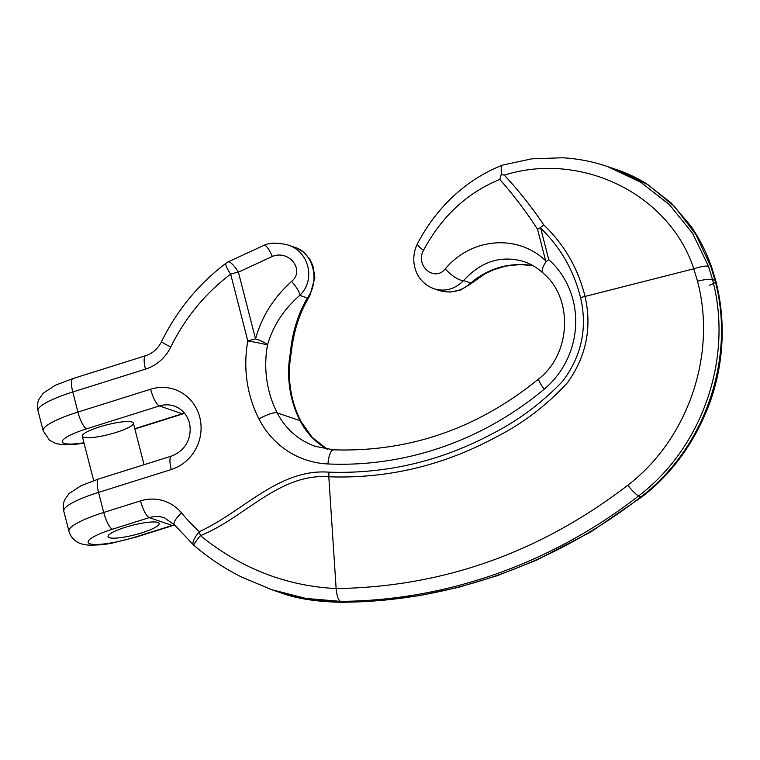 <?xml version="1.0" encoding="UTF-8"?>
<svg xmlns="http://www.w3.org/2000/svg" width="760" height="760" viewBox="0 0 760 760"><rect width="100%" height="100%" fill="white"/><g stroke="black" fill="none" stroke-linecap="round" stroke-linejoin="round"><path stroke-width="1.14" d="M297.815 248.539L303.82 252.377L309.776 259.226L312.892 265.696L314.887 277.523L309.738 296.029C299.962 311.666 293.826 330.334 291.317 352.06A15.827 2.727 -174.2 0 1 290.358 352.858C292.267 332.614 297.93 314.317 307.344 297.967C320.197 281.504 313.415 252.956 295.365 247.541L286.606 244.577M227.867 262A15.827 4.322 60.6 0 1 238.402 272.137L272.317 256.471C289.17 249.384 305.283 270.303 291.555 281.456C273.514 297.787 261.516 316.948 255.55 338.941A15.827 4.332 14.8 0 1 267.491 345.03C272.906 325.983 283.68 309.444 299.801 295.383C315.913 280.022 309.206 251.484 287.964 245.005M502.759 165.053L531.725 158.84L562.533 157.766C577.989 158.659 593.019 161.595 607.63 166.582L617.718 170.031C627.247 173.223 636.87 177.802 646.627 183.777L671.232 203.015L690.298 225.35C699.371 238.26 706.553 252.396 711.844 267.767L715.825 281.067C720.803 300.523 722.855 320.387 722 340.66C721.116 361.219 717.288 381.263 710.505 400.786C695.951 440.667 673.189 472.634 642.2 496.679L590.881 531.895L536.047 560.386L496.954 575.795L458.669 587.299L419.738 595.583L381.738 600.476L343.587 602.309C317.499 601.958 296.39 598.728 280.26 592.619L310.156 599.896L343.045 602.214C449.16 601.568 554.392 564.376 641.164 496.707C705.166 447.925 735.861 358.14 715.046 280.43L711.047 267.121L711.797 267.805M543.723 224.874C531.81 207.081 518.653 190.504 504.26 175.142C580.317 151.126 669.038 193.258 693.785 268.793L697.5 281.209C717.012 354.578 688.066 439.023 627.817 485.212C540.008 552.606 442.785 587.053 336.129 588.553L328.814 476.786C387.609 478.866 443.565 465.528 496.669 436.762C523.269 423.168 546.877 405.137 567.492 382.669C586.292 356.383 592.135 327.598 585.01 296.305C577.98 268.233 564.214 244.425 543.723 224.874L540.379 227.677L540.664 228.161C560.405 247.209 573.705 270.351 580.554 297.578C587.594 328.187 581.609 356.098 562.6 381.301C542.022 402.791 518.833 420.147 493.031 433.361C441.256 461.13 386.555 474.059 328.928 472.169C278.683 468.407 242.858 511.936 199.329 531.639A15.827 4.788 132.6 0 0 193.524 544.967A15.827 15.827 0 0 0 193.857 545.271C208.287 557.707 224.029 568.214 241.091 576.802L271.529 589.627L305.872 598.433L340.527 601.359C446.604 600.694 551.808 563.483 638.694 495.862C702.895 447.155 733.4 357.295 712.51 279.566L708.491 266.247M711.056 267.121L695.799 234.365L674.452 206.482L648.033 184.727L617.861 170.107M580.554 297.578L693.794 268.802C700.843 266.532 705.736 265.677 708.481 266.247L692.531 233.244L669.569 204.81L640.803 182.248L607.762 166.659M125.428 527.269A26.381 4.931 165.6 0 0 108.043 536.626A26.381 4.931 165.6 0 0 109.354 537.681A26.381 4.931 165.6 0 0 138.339 533.89A26.381 4.931 165.6 0 0 159.144 523.507A26.381 4.931 165.6 0 0 125.428 527.269M132.059 422.056A26.381 4.931 165.6 0 0 103.075 425.847A26.381 4.931 165.6 0 0 82.27 436.23A26.381 4.931 165.6 0 0 109.041 434.445A26.381 4.931 165.6 0 0 133.361 423.111A26.381 4.931 165.6 0 0 132.059 422.056M430.464 287.251L433.941 288.724C445.037 291.983 454.917 289.265 463.6 280.573C481.156 261.288 501.334 254.97 524.144 261.63M438.7 290.349L438.738 290.367C450.585 293.882 461.253 291.441 470.753 283.014C488.775 267.938 509.438 262.105 532.731 265.534M540.379 227.677L537.529 229.225L545.614 260.709C517.617 233.843 471.504 237.595 445.274 268.859A15.827 5.263 -139 0 0 463.6 280.573L470.753 283.014A15.827 0.674 47.9 0 1 471.058 283.67A15.827 0.674 47.9 0 1 469.803 282.691M309.766 295.982A15.827 8.199 -148.4 0 1 307.344 297.967L299.801 295.383A15.827 4.598 48.2 0 0 291.555 281.456M343.615 602.3L340.527 601.359C338.238 600.048 336.765 595.783 336.119 588.563C286.102 586.026 240.863 568.385 200.402 535.619C244.53 518.101 278.996 473.062 328.814 476.776L328.928 472.169M445.274 268.859C434.492 282.435 414.77 265.534 423.567 250.258C441.712 216.41 467.124 192.812 499.795 179.445C513.494 194.93 526.062 211.527 537.529 229.225M417.544 243.59A15.827 3.591 27.5 0 0 423.567 250.258M438.738 290.367L433.941 288.724C414.466 281.599 409.345 259.483 417.563 243.552C427.395 224.78 439.831 208.544 454.879 194.845C469.252 181.839 485.127 171.941 502.493 165.148L501.201 166.963L501.248 174.41L499.795 179.445M272.317 256.471A15.827 3.999 -110.3 0 0 264.052 245.299M543.656 273.438C541.12 271.842 541.937 267.881 546.107 261.554L548.748 259.635L540.664 228.161M545.614 260.709L546.107 261.554M501.248 174.41L504.26 175.142M193.847 545.262A15.827 1.434 -49.1 0 1 200.402 535.619A15.827 4.322 73.9 0 1 199.329 531.639A205.741 194.417 108.9 0 1 181.555 512.933A42.209 39.881 -71.1 0 0 140.534 500.887L103.702 512.458L98.543 492.385A52.753 9.851 165.6 0 0 63.773 511.09L68.932 531.173A52.753 9.851 -14.4 0 1 103.702 512.458A15.827 4.256 72.6 0 0 112.461 529.197L149.302 517.626A26.381 24.928 108.9 0 1 164.293 517.769L174.268 524.714L193.524 544.967M141.759 532.864A26.381 4.931 -14.4 0 1 108.043 536.626A26.381 4.931 -14.4 0 1 132.373 525.293A26.381 4.931 -14.4 0 1 159.144 523.507A26.381 4.931 -14.4 0 1 141.759 532.864M327.218 449.226A73.853 69.787 108.9 0 1 300.077 420.698L277.21 412.87A105.507 99.703 108.9 0 1 267.491 345.03A15.827 0.827 10.2 0 0 247.808 340.964A121.334 114.655 -71.1 0 0 258.979 418.978A89.68 84.749 -71.1 0 0 327.959 463.961A332.358 314.06 -71.1 0 0 544.217 389.158A84.407 79.762 -71.1 0 0 548.748 259.635M291.147 353.276C287.033 377.463 290.263 400.13 300.846 421.277A15.827 3.819 -27.1 0 0 300.077 420.698A105.507 99.703 108.9 0 1 290.358 352.858A15.827 0.827 -169.8 0 1 291.147 353.276A15.827 15.827 0 0 0 291.317 352.06M715.834 281.095A15.827 2.964 165.6 0 0 715.046 280.43L712.51 279.566A15.827 2.945 -14.4 0 0 697.5 281.209M642.219 496.66A15.827 3.049 -128 0 1 641.164 496.707L638.694 495.862A15.827 2.85 52.2 0 1 627.817 485.212M112.461 529.197A36.926 6.897 165.6 0 0 89.965 543.77A36.926 6.897 165.6 0 0 135.327 537.025L172.168 525.454L149.302 517.626A15.827 4.256 72.6 0 1 140.534 500.887M86.688 428.801L159.41 405.954A26.381 24.928 108.9 0 1 174.391 406.106C184.908 410.001 189.62 419.776 190.009 426.74C191.064 437.323 186.485 450.3 171.418 456.114A15.827 4.256 72.6 0 0 171.266 469.537A42.209 39.881 -71.1 0 0 199.737 417.192A42.209 39.881 -71.1 0 0 150.641 389.224L77.919 412.062L72.77 391.989A52.753 9.851 165.6 0 0 38 410.695L43.158 430.777A52.753 9.851 -14.4 0 1 77.919 412.062A15.827 4.256 -107.4 0 0 86.688 428.801A36.926 6.897 165.6 0 0 62.339 441.265A36.926 6.897 165.6 0 0 83.942 442.748M134.795 428.697L182.267 413.782L159.41 405.954A15.827 4.256 -107.4 0 1 150.641 389.224M543.058 273.077C573.192 297.758 571.453 353.419 538.964 378.689C477.831 428.545 409.365 452.257 333.564 449.825L315.495 446.414A73.853 69.787 108.9 0 1 277.21 412.87A15.827 3.819 152.9 0 0 258.979 418.978M174.562 525.065L173.042 525.492A15.827 4.256 -107.4 0 1 172.168 525.454A26.381 24.928 108.9 0 1 174.401 524.865M134.871 428.991L183.15 413.82A15.827 4.256 72.6 0 1 182.267 413.782A26.381 24.928 108.9 0 1 184.5 413.193M170.791 347.016A15.827 0.674 -154 0 1 161.471 341.753C176.966 310.26 198.483 284.069 226.043 263.188A15.827 3.021 -126.9 0 0 230.65 274.151A15.827 2.954 -14.4 0 1 238.402 272.137L255.55 338.941A15.827 2.954 -14.4 0 0 247.808 340.964L230.65 274.151A195.196 184.452 108.9 0 0 170.791 347.016A42.209 39.881 -71.1 0 1 145.483 369.141L72.77 391.989A15.827 4.256 -107.4 0 1 72.922 378.565L55.471 385.206L43.225 393.186L39.035 399.19C37.392 402.791 37.05 406.628 38 410.695M709.413 285.294A15.827 2.964 165.6 0 0 715.445 282.007M68.932 531.173C70.062 535.192 72.21 538.394 75.382 540.759L77.425 542.098C79.999 543.723 83.828 544.73 88.91 545.139C98.116 545.186 105.972 544.473 112.461 543.001L136.211 537.063A15.827 4.256 -107.4 0 1 135.327 537.025M63.773 511.09C62.823 507.024 63.175 503.186 64.809 499.586L69.008 493.582L81.254 485.602L98.695 478.962A15.827 4.256 72.6 0 0 98.543 492.385L171.266 469.537M145.483 369.141A15.827 4.256 -107.4 0 1 145.644 355.718L72.922 378.565M538.964 378.689A15.827 2.793 50.1 0 0 544.217 389.158M333.564 449.825A15.827 4.987 92.5 0 0 327.959 463.961M181.555 512.933A15.827 4.484 140.3 0 0 174.268 524.714M280.221 592.6L271.462 589.598M532.855 265.61L519.973 264.556L505.77 266.095L493.553 269.733L484.889 273.809L471.077 283.66L460.645 289.988L450.043 292.077L442.966 291.479M300.846 421.277L312.16 437.342L327.294 449.245M136.211 537.063L173.042 525.492M43.158 430.777L49.599 440.363L56.173 443.602L63.127 444.742L76.484 444.173L84.028 443.08M183.15 413.82L184.67 413.402M145.644 355.718C152.541 353.466 157.814 348.812 161.471 341.753M226.043 263.188A15.827 15.827 0 0 1 227.791 262.038L263.976 245.319M263.986 245.319C269.648 242.611 277.571 242.478 287.745 244.938M524.295 261.734C531.069 264.062 537.292 267.815 542.963 272.992M171.418 456.114L98.695 478.962M82.27 436.23L93.66 480.624M133.361 423.111L144.048 464.712"/></g></svg>
